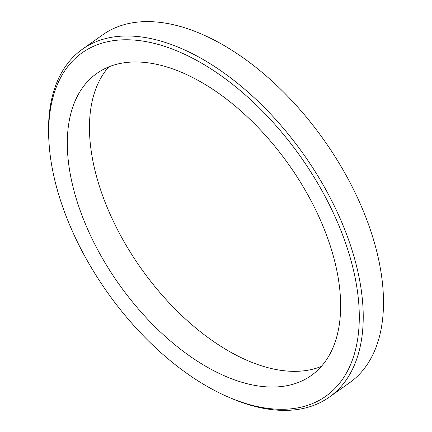 <?xml version="1.0" encoding="UTF-8"?>
<svg xmlns="http://www.w3.org/2000/svg" width="432" height="432" viewBox="0 0 432 432"><rect width="100%" height="100%" fill="white"/><g stroke="black" fill="none" stroke-linecap="round" stroke-linejoin="round"><path stroke-width="0.65" d="M101.11 43.432A210.535 118.033 54.6 0 1 344.38 239.695A210.535 118.033 54.6 0 1 228.469 397.116A210.535 118.033 54.6 0 1 49.135 144.401A210.535 118.033 54.6 0 1 101.11 43.432M228.469 397.116L230.666 398.061A213.311 119.588 -125.4 0 0 329.297 397.143A213.311 119.588 -125.4 0 0 313.967 169.711A213.311 119.588 -125.4 0 0 101.628 39.712A213.311 119.588 -125.4 0 0 82.404 49.221A213.311 119.588 -125.4 0 0 48.973 142.015L49.135 144.401M82.404 49.221L102.67 34.841A213.311 119.588 54.6 0 1 121.889 25.331A213.311 119.588 54.6 0 1 334.233 155.331A213.311 119.588 54.6 0 1 349.564 382.763L329.297 397.143M113.47 65.194A185.231 103.847 -125.4 0 0 96.779 73.451A185.231 103.847 -125.4 0 0 119.286 284.612A185.231 103.847 -125.4 0 0 311.17 375.575A185.231 103.847 -125.4 0 0 297.859 178.081A185.231 103.847 -125.4 0 0 113.47 65.194M321.322 366.422A185.231 103.847 54.6 0 1 141.426 268.898A185.231 103.847 54.6 0 1 108.767 66.89"/></g></svg>

